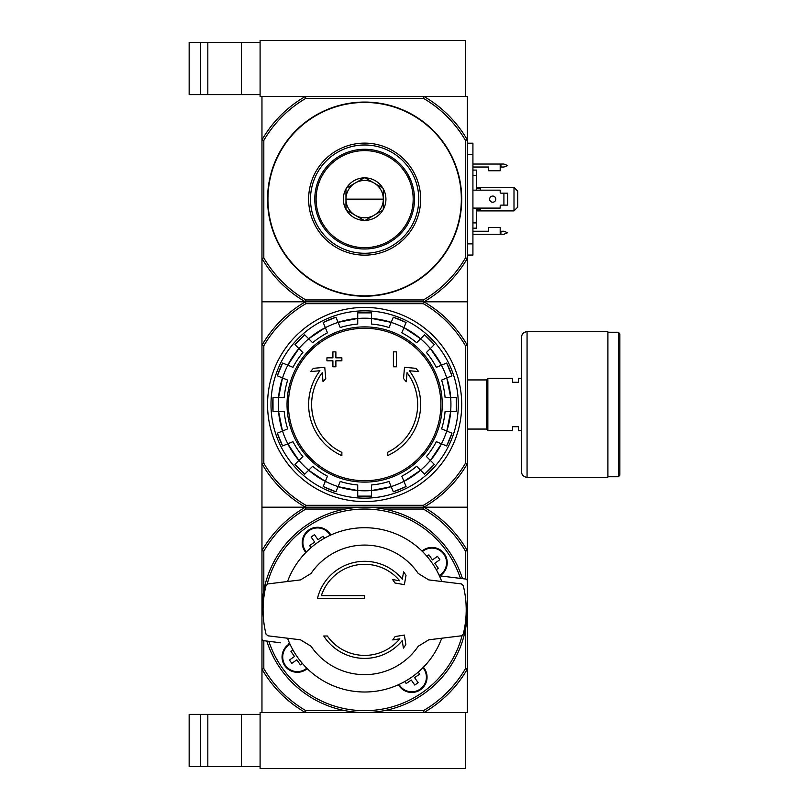 <?xml version="1.0" encoding="UTF-8"?>
<svg xmlns="http://www.w3.org/2000/svg" width="809" height="809" viewBox="0 0 809 809"><rect width="100%" height="100%" fill="white"/><g stroke="black" fill="none" stroke-linecap="round" stroke-linejoin="round"><path stroke-width="1.21" d="M423.896 712.547L467.319 712.547L467.319 669.114A118.549 118.549 0 0 1 423.896 712.547L261.964 712.547L261.964 669.114L263.825 668.608A116.678 116.678 0 0 0 305.893 710.676L305.387 712.547L260.094 712.547L260.094 768.55L465.458 768.55L465.458 712.547L423.896 712.547L423.39 710.676L384.133 710.676M189.154 714.408L189.154 766.679L200.349 766.679L200.349 714.408L189.154 714.408M260.094 714.408L200.349 714.408M207.822 714.408L207.822 766.679L200.349 766.679M207.822 766.679L260.094 766.679M263.825 140.392A116.678 116.678 0 0 1 305.893 98.324L423.39 98.324A116.678 116.678 0 0 1 465.458 140.392L467.319 139.886L467.319 96.453L423.896 96.453L465.458 96.453L465.458 40.45L260.094 40.45L260.094 96.453L305.387 96.453L261.964 96.453L261.964 258.384L263.825 257.889L263.825 140.392L261.964 139.886A118.549 118.549 0 0 1 305.387 96.453L423.896 96.453A118.549 118.549 0 0 1 467.319 139.886L467.319 301.818L261.964 301.818L261.964 507.182L423.896 507.182A118.549 118.549 0 0 1 467.319 550.616L467.319 507.182L423.896 507.182L467.319 507.182L467.319 463.749A118.549 118.549 0 0 1 423.896 507.182L261.964 507.182L261.964 550.616A118.549 118.549 0 0 1 305.387 507.182L305.893 509.043L345.15 509.043M189.154 42.321L189.154 94.592L200.349 94.592L200.349 42.321L189.154 42.321M260.094 42.321L200.349 42.321M207.822 42.321L207.822 94.592L200.349 94.592M207.822 94.592L260.094 94.592M403.59 571.842L402.295 579.224A48.54 48.54 0 0 0 317.411 598.66L364.637 598.66L364.637 595.677L321.355 595.677A45.557 45.557 0 0 1 399.727 580.801L392.587 579.547L395.004 583.006L404.369 584.654L406.017 575.3L403.59 571.842M364.637 595.677L321.355 595.677M405.885 644.621L404.369 635.065L395.136 636.531L392.759 639.929L399.808 638.807A45.557 45.557 0 0 1 327.332 635.995L323.742 635.995A48.54 48.54 0 0 0 402.215 640.586L403.418 648.14L405.885 644.621M428.78 579.911L418.243 573.48A64.781 64.781 0 0 0 311.04 573.48L300.503 579.911L267.921 583.916L266.019 585.595A101.56 101.56 0 0 0 266.019 634.125L267.921 635.813L300.503 639.808L311.04 646.249A64.781 64.781 0 0 0 418.243 646.249L428.78 639.808L461.363 635.813L463.264 634.125A101.56 101.56 0 0 0 463.264 585.595L461.363 583.916L428.78 579.911L418.243 573.48M311.04 573.48L300.503 579.911M300.503 639.808L311.04 646.249M418.243 646.249L428.78 639.808M262.055 614.344A102.682 102.682 0 0 1 462.465 578.647M263.178 614.344L261.964 614.344L261.964 638.827A1.871 1.871 0 0 0 263.603 640.677L280.632 642.771M289.804 643.742A7.463 7.463 0 0 1 288.287 643.711M448.651 576.948L440.996 576.008A7.463 7.463 0 0 0 439.469 575.978M440.996 576.008L465.681 579.042A1.871 1.871 0 0 1 467.319 580.892L467.319 605.385L466.105 605.385M422.015 551.081A15.31 15.31 0 0 1 447.235 562.74A15.31 15.31 0 0 1 439.641 575.968M307.268 668.649A15.31 15.31 0 0 1 284.859 665.827A15.31 15.31 0 0 1 289.642 643.752M423.42 667.243A15.31 15.31 0 0 1 415.674 691.948A15.31 15.31 0 0 1 398.453 684.727M305.853 552.486A15.31 15.31 0 0 1 308.745 530.037A15.31 15.31 0 0 1 330.83 535.002M302.404 663.471L300.382 664.887L296.852 659.841L291.806 663.37L289.45 660.002L294.496 656.473L290.957 651.427L292.979 650.011M311.03 547.622L309.614 545.6L314.661 542.07L311.131 537.024L314.499 534.668L318.028 539.714L323.074 536.175L324.49 538.197M465.458 579.011L465.458 551.111A116.678 116.678 0 0 0 423.39 509.043L423.39 505.312L305.893 505.312L305.387 507.182A118.549 118.549 0 0 1 261.964 463.749L263.825 463.254L263.825 345.746A116.678 116.678 0 0 1 305.893 303.688L305.387 301.818L423.896 301.818A118.549 118.549 0 0 1 467.319 345.251L467.319 463.749L465.458 463.254A116.678 116.678 0 0 1 423.39 505.312M384.133 509.043L423.39 509.043M263.825 590.368L263.825 551.111A116.678 116.678 0 0 1 305.893 509.043M263.825 668.608L263.825 640.708M305.893 710.676L345.15 710.676M465.458 629.351L465.458 668.608A116.678 116.678 0 0 1 423.39 710.676M305.387 712.547A118.549 118.549 0 0 1 261.964 669.114L261.964 550.616L263.825 551.111M465.458 668.608L467.319 669.114L467.319 550.616L465.458 551.111M467.228 605.385A102.682 102.682 0 0 1 266.818 641.072M426.697 677.153A14.936 14.936 0 0 1 398.797 684.566A14.936 14.936 0 0 0 426.697 677.153A14.936 14.936 0 0 0 423.158 667.506A14.936 14.936 0 0 1 426.697 677.153M418.253 672.097L419.669 674.119L414.613 677.659L418.152 682.705L414.784 685.061L411.255 680.015L406.209 683.544L404.793 681.522M446.861 562.74A14.936 14.936 0 0 1 439.348 575.705A14.936 14.936 0 0 0 438.215 549.2A14.936 14.936 0 0 0 422.288 551.344A14.936 14.936 0 0 1 446.861 562.74M426.879 556.248L428.901 554.843L432.431 559.889L437.477 556.349L439.833 559.717L434.787 563.246L438.326 568.292L436.304 569.708M306.115 552.213A14.936 14.936 0 0 1 308.957 530.34A14.936 14.936 0 0 1 330.487 535.154A14.936 14.936 0 0 0 308.957 530.34A14.936 14.936 0 0 0 306.115 552.213M306.995 668.386A14.936 14.936 0 0 1 285.122 665.544A14.936 14.936 0 0 1 289.935 644.015A14.936 14.936 0 0 0 285.122 665.544A14.936 14.936 0 0 0 306.995 668.386M441.734 638.22A82.144 82.144 0 0 1 287.549 638.22M287.549 581.499A82.144 82.144 0 0 1 441.734 581.499M341.863 455.669A56.003 56.003 0 0 1 319.949 370.744L310.595 371.564L313.366 368.317L324.773 367.326L325.754 378.531L323.034 381.717L322.245 372.666A53.02 53.02 0 0 0 341.863 452.383L341.863 455.669M387.42 452.383L387.42 455.669A56.003 56.003 0 0 0 409.334 370.744L418.688 371.564L415.917 368.317L404.51 367.326L403.529 378.531L406.249 381.717L407.038 372.666A53.02 53.02 0 0 1 387.42 452.383M393.396 366.79L396.38 366.79L396.38 351.854L393.396 351.854L393.396 366.79M332.904 360.814L332.904 366.79L335.887 366.79L335.887 360.814L341.863 360.814L341.863 357.831L335.887 357.831L335.887 351.854L332.904 351.854L332.904 357.831L326.927 357.831L326.927 360.814L332.904 360.814M277.345 375.821A91.892 91.892 0 0 1 282.634 363.049L277.345 375.821L287.68 380.099A80.738 80.738 0 0 0 284.202 397.593L273.017 397.593A91.892 91.892 0 0 0 273.017 411.407L284.202 411.407A80.738 80.738 0 0 0 287.68 428.901L277.345 433.179A91.892 91.892 0 0 0 282.634 445.951L277.345 433.179M282.634 445.951L292.969 441.663A80.738 80.738 0 0 0 302.879 456.498L294.961 464.406L304.73 474.175A91.892 91.892 0 0 1 294.961 464.406M304.73 474.175L312.648 466.267L308.674 470.241L325.329 481.365A86.341 86.341 0 0 1 308.674 470.241M312.648 466.267A80.738 80.738 0 0 0 327.473 476.177L323.196 486.512L335.957 491.801A91.892 91.892 0 0 1 323.196 486.512M335.957 491.801L340.235 481.466A80.738 80.738 0 0 0 357.73 484.945L357.73 496.129L371.553 496.129A91.892 91.892 0 0 1 357.73 496.129M371.553 496.129L371.553 484.945A80.738 80.738 0 0 0 389.048 481.466L393.326 491.801L406.088 486.512A91.892 91.892 0 0 1 393.326 491.801M406.088 486.512L401.81 476.177A80.738 80.738 0 0 0 416.635 466.267L424.553 474.175L434.322 464.406A91.892 91.892 0 0 1 424.553 474.175M434.322 464.406L426.404 456.498L430.378 460.473L441.512 443.817A86.341 86.341 0 0 1 430.378 460.473M426.404 456.498A80.738 80.738 0 0 0 436.314 441.663L446.649 445.951L451.938 433.179A91.892 91.892 0 0 1 446.649 445.951M451.938 433.179L441.603 428.901A80.738 80.738 0 0 0 445.081 411.407L456.266 411.407L456.276 397.593A91.892 91.892 0 0 1 456.266 411.407M456.266 397.593L445.081 397.593A80.738 80.738 0 0 0 441.603 380.099L451.938 375.821L446.649 363.049A91.892 91.892 0 0 1 451.938 375.821M446.649 363.049L436.314 367.337A80.738 80.738 0 0 0 426.404 352.502L434.322 344.594L424.553 334.825A91.892 91.892 0 0 1 434.322 344.594M424.553 334.825L416.635 342.733L420.609 338.759L403.954 327.635A86.341 86.341 0 0 1 420.609 338.759M416.635 342.733A80.738 80.738 0 0 0 401.81 332.823L406.088 322.488L393.326 317.199A91.892 91.892 0 0 1 406.088 322.488M393.326 317.199L389.048 327.534A80.738 80.738 0 0 0 371.553 324.055L371.553 312.871A91.892 91.892 0 0 0 357.73 312.871L371.553 312.871M357.73 312.871L357.73 324.055A80.738 80.738 0 0 0 340.235 327.534L335.957 317.199L323.196 322.488A91.892 91.892 0 0 1 335.957 317.199M323.196 322.488L327.473 332.823A80.738 80.738 0 0 0 312.648 342.733L304.73 334.825L294.961 344.594A91.892 91.892 0 0 1 304.73 334.825M294.961 344.594L302.879 352.502L298.905 348.527L287.771 365.183A86.341 86.341 0 0 1 298.905 348.527M302.879 352.502A80.738 80.738 0 0 0 292.969 367.337L282.634 363.049M305.893 303.688L423.39 303.688L423.896 301.818L467.319 301.818L467.319 345.251L465.458 345.746L465.458 463.254M305.893 505.312A116.678 116.678 0 0 1 263.825 463.254M423.39 303.688A116.678 116.678 0 0 1 465.458 345.746M263.825 345.746L261.964 345.251A118.549 118.549 0 0 1 305.387 301.818L261.964 301.818L261.964 258.384A118.549 118.549 0 0 0 305.387 301.818L305.893 299.957L423.39 299.957A116.678 116.678 0 0 0 465.458 257.889L467.319 258.384A118.549 118.549 0 0 1 423.896 301.818L423.39 299.957M267.557 404.5A97.08 97.08 0 0 1 413.177 320.425A97.08 97.08 0 0 1 413.177 488.575A97.08 97.08 0 0 1 267.557 404.5M270.995 404.5A93.642 93.642 0 0 1 411.468 323.398A93.642 93.642 0 0 1 411.468 485.602A93.642 93.642 0 0 1 270.995 404.5M512.501 426.717L512.501 430.641L487.857 430.641L487.857 378.359L512.501 378.359L512.501 382.283L518.478 382.283L518.478 378.359L521.461 378.359L521.461 430.641L518.478 430.641L518.478 426.717L512.501 426.717M467.319 379.937L486.361 379.937L486.361 429.063L487.857 430.56M487.857 378.44L486.361 379.937M619.846 333.743L619.846 475.257L618.359 476.754L618.359 332.246L619.846 333.743M607.903 332.246L618.359 332.246M607.903 331.69L607.903 477.31L527.064 477.31C523.666 476.976 521.795 475.116 521.461 471.708L521.461 337.292C521.795 333.884 523.666 332.024 527.064 331.69L607.903 331.69M465.458 140.392L465.458 257.889M364.637 296.215A97.08 97.08 0 0 1 280.571 150.595A97.08 97.08 0 0 1 448.712 150.595A97.08 97.08 0 0 1 364.637 296.215M305.893 299.957A116.678 116.678 0 0 1 263.825 257.889M423.39 98.324L423.896 96.453M305.387 96.453L305.893 98.324M364.637 255.148A56.003 56.003 0 0 1 316.137 171.134A56.003 56.003 0 0 1 413.146 171.134A56.003 56.003 0 0 1 364.637 255.148M364.637 253.278A54.142 54.142 0 0 1 317.755 172.064A54.142 54.142 0 0 1 411.528 172.064A54.142 54.142 0 0 1 364.637 253.278M345.969 199.135L383.314 199.135A18.668 18.668 0 0 0 355.303 182.965A18.668 18.668 0 0 0 355.303 215.305A18.668 18.668 0 0 0 383.314 199.135M472.921 231.253L488.606 231.253L488.606 227.511L500.184 227.511L500.184 234.236L472.921 234.236M472.921 164.045L500.184 164.045L500.184 170.76L488.606 170.76L488.606 167.028L472.921 167.028M472.921 208.095L500.184 208.095L500.184 205.86A0.748 0.748 0 0 1 500.923 205.112L507.647 205.112L507.647 193.169L500.923 193.169A0.748 0.748 0 0 1 500.184 192.421L500.184 190.176L472.921 190.176M467.319 143.203L472.921 143.203L472.921 255.068L467.319 255.068M513.998 187.375L517.73 191.106L517.73 207.165L513.998 210.896L513.998 187.375L476.653 187.375M476.653 210.896L513.998 210.896M476.653 190.176L476.653 170.092L472.921 170.092M476.653 175.381L472.921 175.381M476.653 208.095L476.653 222.9L472.921 222.9M476.653 222.9L476.653 228.178L472.921 228.178M476.653 188.679L480.394 188.679L480.394 190.176M480.394 208.095L480.394 209.592L476.653 209.592M500.184 231.253L503.916 231.253L507.647 232.739L503.916 234.236L500.184 234.236M500.184 167.028L503.916 167.028L507.647 165.532L503.916 164.045L500.184 164.045M492.711 196.061A3.084 3.084 0 0 1 495.381 200.683A3.084 3.084 0 0 1 490.042 200.683A3.084 3.084 0 0 1 492.711 196.061M503.916 193.169L503.916 205.112M365.122 220.412L364.161 220.412A21.287 21.287 0 0 1 346.454 210.198L345.969 209.359A21.287 21.287 0 0 1 345.969 188.922L346.454 188.082A21.287 21.287 0 0 1 364.161 177.859L365.122 177.859A21.287 21.287 0 0 1 382.829 188.082L383.314 188.922A21.287 21.287 0 0 1 383.314 209.359L382.829 210.198A21.287 21.287 0 0 1 365.122 220.412L382.829 210.198M364.637 247.675A48.54 48.54 0 0 0 406.674 174.865A48.54 48.54 0 0 0 322.609 174.865A48.54 48.54 0 0 0 364.637 247.675M383.314 209.359L383.314 188.922M346.454 210.198L364.161 220.412M345.969 188.922L345.969 209.359M364.161 177.859L346.454 188.082M382.829 188.082L365.122 177.859M314.792 199.135A49.845 49.845 0 0 0 389.564 242.306A49.845 49.845 0 0 0 389.564 155.965A49.845 49.845 0 0 0 314.792 199.135M241.426 714.408L241.426 766.679M241.426 42.321L241.426 94.592M267.162 584.159A100.812 100.812 0 0 1 460.422 578.395M462.121 635.571A100.812 100.812 0 0 1 268.861 641.325M422.955 667.718A14.643 14.643 0 0 1 416.999 690.825A14.643 14.643 0 0 1 399.07 684.444M422.5 551.546A14.643 14.643 0 0 1 446.568 562.74A14.643 14.643 0 0 1 439.226 575.442M306.328 552.001A14.643 14.643 0 0 1 312.284 528.904A14.643 14.643 0 0 1 330.214 535.275M306.783 668.173A14.643 14.643 0 0 1 283.686 662.217A14.643 14.643 0 0 1 290.057 644.288M364.637 328.282A76.218 76.218 0 0 1 440.865 404.5A76.218 76.218 0 0 1 364.637 480.718A76.218 76.218 0 0 1 288.419 404.5A76.218 76.218 0 0 1 364.637 328.282M287.033 404.5A77.603 77.603 0 0 1 403.448 337.292A77.603 77.603 0 0 1 403.448 471.708A77.603 77.603 0 0 1 287.033 404.5M282.533 377.965A86.29 86.29 0 0 1 287.822 365.203M278.63 411.407A86.29 86.29 0 0 1 278.63 397.593M287.822 443.797A86.29 86.29 0 0 1 282.533 431.035M308.704 470.201A86.29 86.29 0 0 1 298.936 460.432M338.111 486.613A86.29 86.29 0 0 1 325.339 481.325M371.553 490.517A86.29 86.29 0 0 1 357.73 490.517M403.944 481.325A86.29 86.29 0 0 1 391.172 486.613M430.348 460.432A86.29 86.29 0 0 1 420.579 470.201M446.75 431.035A86.29 86.29 0 0 1 441.461 443.797M450.653 397.593A86.29 86.29 0 0 1 450.653 411.407M441.461 365.203A86.29 86.29 0 0 1 446.75 377.965M420.579 338.799A86.29 86.29 0 0 1 430.348 348.568M391.172 322.387A86.29 86.29 0 0 1 403.944 327.675M357.73 318.483A86.29 86.29 0 0 1 371.553 318.483M325.339 327.675A86.29 86.29 0 0 1 338.111 322.387M298.936 348.568A86.29 86.29 0 0 1 308.704 338.799M357.73 490.557A86.341 86.341 0 0 1 338.091 486.654L357.73 490.567M391.192 486.654A86.341 86.341 0 0 1 371.553 490.557L391.192 486.654M420.609 470.241A86.341 86.341 0 0 1 403.954 481.365L420.609 470.241M450.704 411.407A86.341 86.341 0 0 1 446.801 431.055L450.704 411.407M446.801 377.945A86.341 86.341 0 0 1 450.704 397.593L446.801 377.945M430.378 348.527A86.341 86.341 0 0 1 441.512 365.183L430.378 348.527M338.091 322.346A86.341 86.341 0 0 1 357.73 318.443L338.091 322.346M308.674 338.759A86.341 86.341 0 0 1 325.329 327.635L308.674 338.759M278.579 397.593A86.341 86.341 0 0 1 282.483 377.945L278.579 397.593M282.483 431.055A86.341 86.341 0 0 1 278.579 411.407L282.483 431.055M298.905 460.473A86.341 86.341 0 0 1 287.771 443.817L298.905 460.473M371.553 318.443A86.341 86.341 0 0 1 391.192 322.346L371.553 318.433M527.064 331.69L527.064 477.31M364.637 295.841A96.706 96.706 0 0 1 280.895 150.787A96.706 96.706 0 0 1 448.388 150.787A96.706 96.706 0 0 1 364.637 295.841M472.921 243.873L467.319 243.873M472.921 154.408L467.319 154.408M500.923 167.028L500.923 164.045M500.923 234.236L500.923 231.253M273.007 397.593L273.007 411.407M467.319 429.063L486.361 429.063M607.903 476.754L618.359 476.754"/></g></svg>
